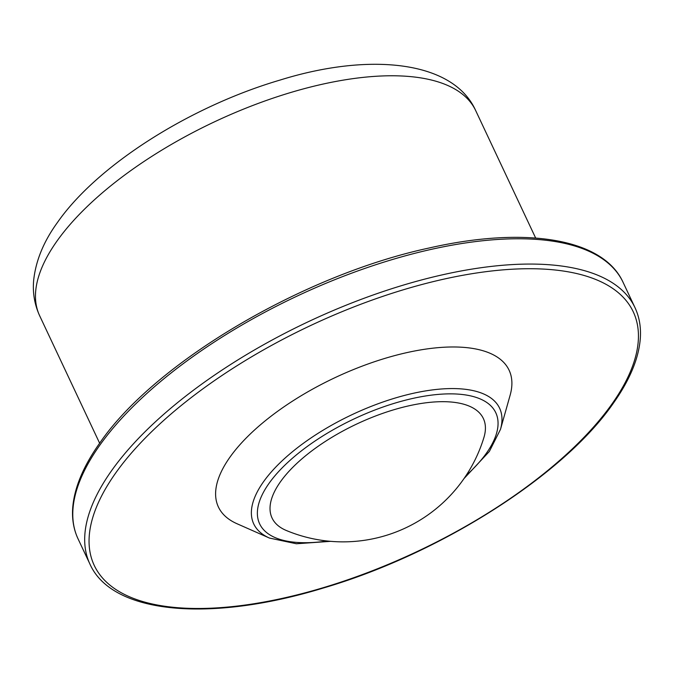 <?xml version="1.0" encoding="UTF-8"?>
<svg xmlns="http://www.w3.org/2000/svg" width="674" height="674" viewBox="0 0 674 674"><rect width="100%" height="100%" fill="white"/><g stroke="black" fill="none" stroke-linecap="round" stroke-linejoin="round"><path stroke-width="1.01" d="M237.004 523.732A160.631 67.375 -25.2 0 1 229.851 457.317A160.631 67.375 -25.2 0 1 407.29 352.519A160.631 67.375 -25.2 0 1 510.134 395.2L500.487 429.355A135.87 56.987 -25.2 0 0 413.499 393.254A135.87 56.987 -25.2 0 0 263.416 481.893A135.87 56.987 -25.2 0 0 269.465 538.063L237.004 523.732M286.332 530.497A116.779 48.983 -25.2 0 1 280.376 481.893A116.779 48.983 -25.2 0 1 410.062 405.554A116.779 48.983 -25.2 0 1 483.907 437.527A147.244 147.244 0 0 1 286.332 530.497M475.701 110.612C453.248 60.559 369.394 52.218 280.047 80.071C190.649 106.307 97.469 164.827 57.29 222.706C43.717 241.461 35.857 260.543 33.7 279.963C32.495 292.508 34.492 304.454 39.673 315.794A240.947 101.066 -25.2 0 1 56.835 241.275A240.947 101.066 -25.2 0 1 285.094 94.225A240.947 101.066 -25.2 0 1 475.701 110.612L535.661 238.04M623.079 282.322C603.222 238.503 525.821 225.958 429.346 247.956C302.921 274.958 154.312 362.839 99.55 443.332C83.222 466.459 74.275 487.951 72.708 507.817C71.891 519.132 73.668 529.461 78.032 538.804A301.185 126.333 -25.2 0 1 99.491 445.657A301.185 126.333 -25.2 0 1 384.812 261.841A301.185 126.333 -25.2 0 1 623.079 282.322L634.975 307.614A301.185 126.333 -25.2 0 0 396.716 287.132A301.185 126.333 -25.2 0 0 111.395 470.941A301.185 126.333 -25.2 0 0 89.937 564.087C112.154 614.14 209.934 622.717 323.41 587.998C440.366 553.699 564.071 474.985 613.458 403.077C629.794 379.951 638.733 358.458 640.3 338.601C641.117 327.286 639.348 316.957 634.975 307.614M115.473 473.3A297.841 124.926 -25.2 0 1 481.287 272.304A297.841 124.926 -25.2 0 1 612.026 403.894A297.841 124.926 -25.2 0 1 246.204 604.898A297.841 124.926 -25.2 0 1 115.473 473.3M327.185 541.011A130.486 54.737 -25.2 0 1 268.943 483.485A130.486 54.737 -25.2 0 1 429.212 395.427A130.486 54.737 -25.2 0 1 486.493 453.08A130.486 54.737 -25.2 0 1 465.961 475.701M39.673 315.794L99.634 443.214M78.032 538.804L89.937 564.087M464.041 478.54L489.366 451.445L500.487 429.355M269.465 538.063L296.366 543.758L330.597 541.34"/></g></svg>
